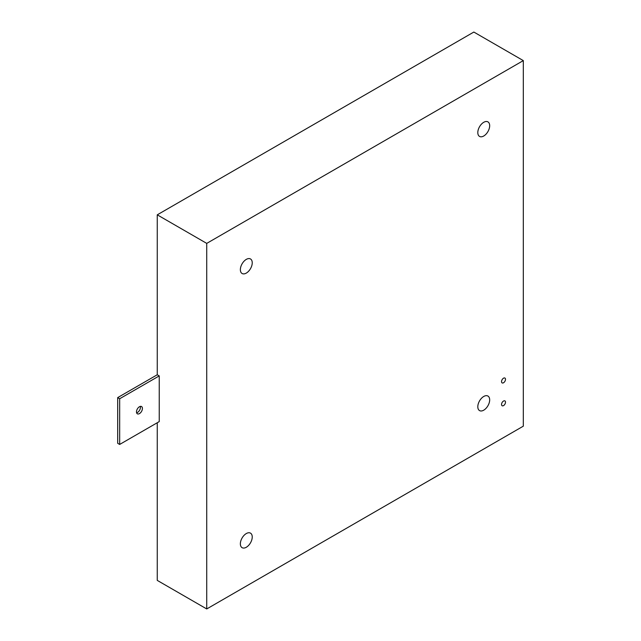 <?xml version="1.0" encoding="UTF-8"?>
<svg xmlns="http://www.w3.org/2000/svg" width="641" height="641" viewBox="0 0 641 641"><rect width="100%" height="100%" fill="white"/><g stroke="black" fill="none" stroke-linecap="round" stroke-linejoin="round"><path stroke-width="0.96" d="M503.53 382.757A2.796 1.619 120 0 0 505.356 380.297A2.796 1.619 120 0 0 504.924 378.054A2.796 1.619 120 0 0 503.53 378.19A2.796 1.619 120 0 0 501.695 380.658A2.796 1.619 120 0 0 502.127 382.901A2.796 1.619 120 0 0 503.53 382.757M503.53 405.609A2.796 1.619 120 0 0 505.356 403.141A2.796 1.619 120 0 0 504.924 400.897A2.796 1.619 120 0 0 503.53 401.042A2.796 1.619 120 0 0 501.695 403.501A2.796 1.619 120 0 0 502.127 405.745A2.796 1.619 120 0 0 503.53 405.609M483.739 410.176A8.397 4.848 120 0 0 489.219 402.78A8.397 4.848 120 0 0 487.937 396.05A8.397 4.848 120 0 0 483.739 396.467A8.397 4.848 120 0 0 478.258 403.87A8.397 4.848 120 0 0 479.54 410.593A8.397 4.848 120 0 0 483.739 410.176M483.739 136.004A8.397 4.848 120 0 0 489.219 128.609A8.397 4.848 120 0 0 487.937 121.878A8.397 4.848 120 0 0 483.739 122.295A8.397 4.848 120 0 0 478.258 129.698A8.397 4.848 120 0 0 479.54 136.421A8.397 4.848 120 0 0 483.739 136.004M246.304 273.09A8.397 4.848 120 0 0 251.785 265.695A8.397 4.848 120 0 0 250.495 258.964A8.397 4.848 120 0 0 246.304 259.381A8.397 4.848 120 0 0 240.816 266.776A8.397 4.848 120 0 0 242.106 273.507A8.397 4.848 120 0 0 246.304 273.09M246.304 547.262A8.397 4.848 120 0 0 251.785 539.866A8.397 4.848 120 0 0 250.495 533.136A8.397 4.848 120 0 0 246.304 533.552A8.397 4.848 120 0 0 240.816 540.948A8.397 4.848 120 0 0 242.106 547.678A8.397 4.848 120 0 0 246.304 547.262M206.731 243.388L206.731 608.95L523.312 426.169L523.312 60.607L206.731 243.388L157.261 214.831L157.261 374.761L117.688 397.612L117.688 443.308L119.667 444.445L159.24 421.602L159.24 375.906L119.667 398.75L119.667 444.445M157.261 422.74L157.261 580.393L206.731 608.95M523.312 60.607L473.843 32.05L157.261 214.831M136.613 412.812A4.199 2.42 120 0 0 137.47 412.459A4.199 2.42 120 0 0 140.315 406.402M139.45 413.605A4.199 2.42 120 0 0 142.198 409.903A4.199 2.42 120 0 0 141.549 406.538A4.199 2.42 120 0 0 139.45 406.747A4.199 2.42 120 0 0 136.709 410.448A4.199 2.42 120 0 0 137.358 413.814A4.199 2.42 120 0 0 139.45 413.605M159.24 375.906L157.261 374.761M119.667 398.75L117.688 397.612"/></g></svg>
